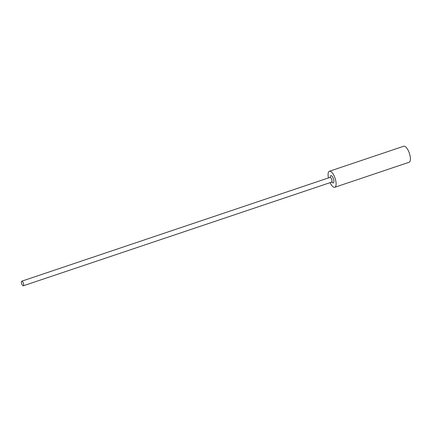 <?xml version="1.0" encoding="UTF-8"?>
<svg xmlns="http://www.w3.org/2000/svg" width="432" height="432" viewBox="0 0 432 432"><rect width="100%" height="100%" fill="white"/><g stroke="black" fill="none" stroke-linecap="round" stroke-linejoin="round"><path stroke-width="0.65" d="M21.892 281.173A2.43 0.907 71.4 0 1 23.436 283.392A2.43 0.907 71.4 0 1 23.296 285.795A2.43 0.907 71.4 0 1 23.144 285.811A2.43 0.907 71.4 0 1 21.6 283.592A2.43 0.907 71.4 0 1 21.746 281.189A2.43 0.907 71.4 0 1 21.892 281.173M328.466 177.925A8.446 3.148 71.4 0 1 329.4 171.261A8.446 3.148 71.4 0 1 329.918 171.202A8.446 3.148 71.4 0 1 335.291 178.918A8.446 3.148 71.4 0 1 334.795 187.272A8.446 3.148 71.4 0 1 334.271 187.331A8.446 3.148 71.4 0 1 330.016 182.531M329.4 171.261L403.699 146.248A8.446 3.148 71.4 0 1 404.222 146.189A8.446 3.148 71.4 0 1 409.59 153.905A8.446 3.148 71.4 0 1 409.093 162.259L334.795 187.272M330.269 177.293A3.839 1.431 71.4 0 1 331.106 175.603A3.839 1.431 71.4 0 1 333.634 179.404A3.839 1.431 71.4 0 1 333.083 182.93A3.839 1.431 71.4 0 1 331.835 181.942M331.484 182.002A2.43 0.907 -108.6 0 0 331.636 181.985A2.43 0.907 -108.6 0 0 331.776 179.582A2.43 0.907 -108.6 0 0 330.232 177.363A2.43 0.907 -108.6 0 0 330.086 177.379L330.458 177.266M23.296 285.795L332.127 181.969M21.746 281.189L330.086 177.379"/></g></svg>
